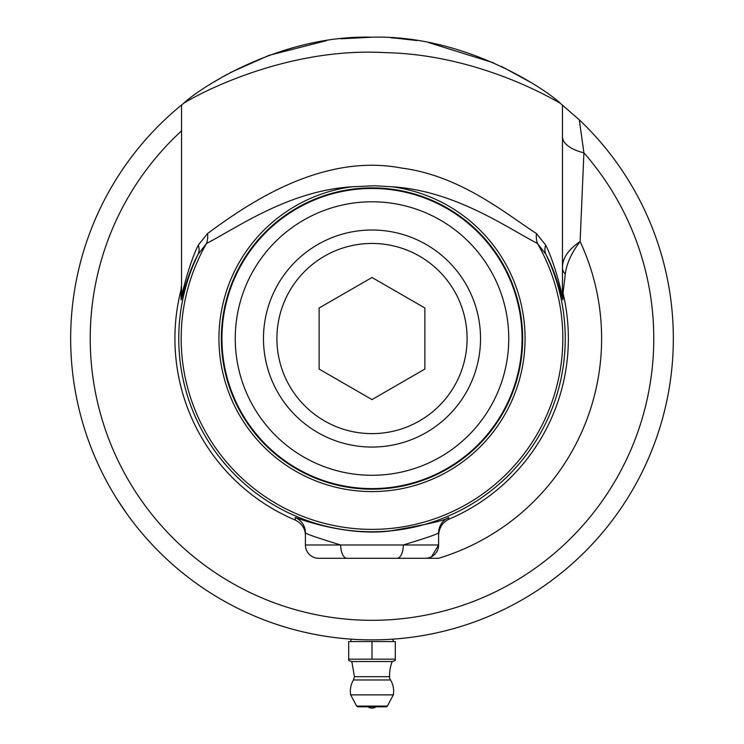 <?xml version="1.0" encoding="UTF-8"?>
<svg xmlns="http://www.w3.org/2000/svg" width="744" height="744" viewBox="0 0 744 744"><rect width="100%" height="100%" fill="white"/><g stroke="black" fill="none" stroke-linecap="round" stroke-linejoin="round"><path stroke-width="1.12" d="M401.062 638.473L397.445 638.798M398.133 638.733L399.407 638.622M403.843 638.185L401.583 638.417M403.955 638.175L400.718 638.501M399.965 638.575L398.021 638.752M360.905 639.673L358.143 639.552M357.78 639.533L357.046 639.505M361.993 639.71L361.203 639.682M359.519 639.617L355.539 639.422M364.82 639.784L363.825 639.766L364.82 639.784M355.846 639.44L359.501 639.617M371.182 639.868L370.633 639.868M370.326 639.868L369.545 639.859M374.464 639.859L373.702 639.868M371.991 639.877L368.317 639.849L371.991 639.877M377.32 639.831L376.315 639.84L377.32 639.831M385.876 639.552L383.123 639.663M382.816 639.682L382.035 639.71M386.954 639.505L386.183 639.542M380.156 639.766L380.807 639.747M427.502 634.716L426.396 634.92M431.288 633.981L428.646 634.502M427.177 634.781L428.107 634.604L427.177 634.781M430.348 634.167L429.26 634.381M428.749 634.483L428.014 634.623M433.613 633.507L431.864 633.869M434.524 633.311L433.975 633.432M265.841 620.552L264.808 620.161M273.894 623.453L272.555 622.988M274.024 623.5L273.011 623.146M271.179 622.505L274.099 623.528M274.499 623.658L274.992 623.835M272.369 622.923L271.82 622.737M271.625 622.663L271.002 622.44M274.424 623.639L272.778 623.072M285.752 627.266L286.803 627.583M285.612 627.229L285.101 627.071L285.612 627.229M297.544 630.531L300.716 631.321M301.199 631.442L301.776 631.572M301.98 631.628L303.041 631.879M299.692 631.07L297.182 630.438M298.716 630.828L297.079 630.41M296.744 630.326L296.168 630.177M300.037 631.154L299.497 631.024M300.976 631.386L298.921 630.875M312.303 633.897L310.108 633.451M318.293 635.051L317.669 634.939M318.516 635.088L316.823 634.781M316.339 634.688L319.464 635.255M318.358 635.06L319.52 635.264M315.335 634.502L312.601 633.962M318.023 635.004L317.483 634.902M388.461 639.422L389.782 639.347M391.093 639.263L389.159 639.384M388.796 639.403L388.312 639.431M391.251 639.254L391.846 639.217M392.06 639.208L391.483 639.245M388.108 639.44L388.656 639.412M337.934 637.943L340.213 638.194M348.973 638.994L344.193 638.585M351.01 639.143L349.541 639.031M352.926 639.273L353.995 639.338M306.807 632.735L304.789 632.279M304.101 632.121L303.199 631.916M297.842 630.605L299.265 630.959M340.157 638.185L334.447 637.524M333.758 637.441L331.601 637.152M336.316 637.757L337.172 637.85M332.094 637.217L333.721 637.431M407.991 637.72L404.773 638.082M404.29 638.138L403.285 638.24M409.433 637.543L408.456 637.664M410.762 637.366L412.074 637.199M269.123 621.77L268.249 621.454L269.123 621.77M269.867 622.04L268.789 621.649M271.421 622.589L270.584 622.291M267.998 621.361L266.436 620.775M271.16 622.505L269.644 621.956M269.021 621.733L268.063 621.38M265.357 620.375L266.975 620.98M309.634 633.349L307.811 632.958M308.537 633.116L309.588 633.339M310.667 633.562L309.234 633.265M308.165 633.032L306.249 632.614M305.728 632.493L305.114 632.354M313.922 634.223L311.197 633.674M310.043 633.432L309.086 633.228M328.439 636.706L329.425 636.845M329.573 636.873L331.917 637.199M415.45 636.725L413.692 636.976M414.166 636.911L413.115 637.059M421.96 635.702L420.946 635.869M418.5 636.26L419.895 636.046M422.267 635.655L423.438 635.45M423.457 635.45L422.22 635.655M423.513 635.441L422.136 635.674M420.825 635.888L419.504 636.101M453.301 628.699L452.399 628.95L453.301 628.699M454.928 628.234L454.445 628.373M456.435 627.806L454.51 628.355M454.026 628.494L452.845 628.829M452.138 629.024L451.264 629.266M455.375 628.113L453.831 628.55M453.189 628.726L452.203 629.006M451.32 629.247L448.148 630.094M465.911 624.867L458.267 627.266M444.363 631.052L438.337 632.484M476.523 621.166L471.966 622.812M503.325 609.755L504.283 609.289M506.022 608.425L504.674 609.094M503.465 609.68L500.991 610.871M501.465 610.647L503.502 609.662M505.725 608.573L504.116 609.364M464.814 625.22L463.549 625.63M466.088 624.811L467.046 624.486M470.58 623.286L467.483 624.346M472.626 622.579L471.008 623.146M439.007 632.326L437.816 632.595M354.06 639.338L353.437 639.301M279 625.165L280.516 625.648M281.79 626.057L282.757 626.355M284.664 626.941L283.204 626.495M285.538 627.201L284.757 626.969M311.69 633.776L310.276 633.479M310.322 633.497L311.448 633.73M313.782 634.195L312.954 634.028M312.229 633.888L313.15 634.074L312.229 633.888M291.388 628.894L289.36 628.317M289.025 628.224L288.291 628.01M295.787 630.075L294.866 629.833L295.787 630.075M380.816 639.747L380.193 639.766M384.806 639.598L384.229 639.626M379.235 639.784L378.482 639.803M377.822 639.821L377.143 639.831M389.066 639.394L385.662 639.561M384.499 639.617L383.727 639.645M377.115 639.831L377.859 639.812M378.529 639.803L379.217 639.784M322.803 635.832L321.715 635.646M322.31 635.748L320.924 635.516M323.631 635.962L322.831 635.832M321.213 635.562L319.009 635.181M325.593 636.278L324.393 636.092M317.335 634.874L319.79 635.311M372.865 639.868L371.758 639.877M367.462 639.84L365.806 639.812M367.573 639.84L365.927 639.812M367.08 639.831L366.141 639.812M364.923 639.794L364.411 639.775M364.225 639.775L365.583 639.803M367.006 639.831L365.388 639.803M355.892 639.44L355.102 639.403M359.78 639.626L359.166 639.598M359.464 639.617L360.44 639.654M343.068 638.482L342.194 638.399M333.312 637.376L331.889 637.19M330.448 636.994L331.647 637.162M331.731 637.171L330.81 637.041M327.63 636.585L326.579 636.427M328.309 636.687L324.942 636.176M328.039 636.65L326.951 636.483M322.505 635.776L321.901 635.683M308.397 633.088L307.514 632.893M294.178 629.647L292.801 629.275M294.298 629.684L293.266 629.405M291.397 628.894L294.382 629.703M294.782 629.815L295.294 629.945M290.439 628.624L291.025 628.792M292.606 629.229L292.048 629.071M291.853 629.015L291.211 628.838M294.708 629.787L293.034 629.34M279.642 625.369L280.823 625.751M279.493 625.323L278.721 625.072M261.442 618.859L260.102 618.329M259.228 617.976L261.767 618.989M263.004 619.473L261.237 618.776M261.795 618.999L260.893 618.645M416.64 636.548L414.733 636.827M422.192 635.664L420.676 635.915M418.612 636.25L416.175 636.622M415.915 636.659L415.357 636.734M422.583 635.599L421.123 635.841M335.116 637.608L337.413 637.878M341.226 638.296L340.51 638.222M325.407 636.25L323.501 635.943M328.894 636.771L327.276 636.539M324.682 636.139L324.133 636.046M331.368 637.124L329.862 636.911M560.334 103.304C547.64 90.787 466.228 34.624 372 37.2C277.884 34.605 196.388 90.74 183.666 103.304L181.545 105.025A301.339 301.339 0 0 0 146.828 538.786A301.339 301.339 0 0 0 581.678 554.959A301.339 301.339 0 0 0 579.288 119.821L560.334 103.304C547.407 95.827 474.635 54.442 385.225 52.638C285.687 46.835 197.281 94.562 183.666 103.304M372 37.2L340.947 38.8M326.467 40.66L269.077 55.326L229.97 72.773M227.032 74.363L213.509 82.249M364.811 37.284L342.965 38.604L364.811 37.284M390.777 37.786L401.035 38.604L390.777 37.786M530.491 82.249L501.586 66.486M493.709 62.877L428.711 42.585M416.835 40.557L396.692 38.214M391.614 639.236L393.111 639.133L391.614 639.236M111.033 489.208C93.549 455.839 93.549 455.839 111.033 489.208C93.549 455.839 93.549 455.839 111.033 489.208M116.901 498.936L126.768 513.648L116.901 498.936M632.967 489.208C612.814 521.033 612.814 521.033 632.967 489.208C612.814 521.033 612.814 521.033 632.967 489.208C650.451 455.839 650.451 455.839 632.967 489.208C650.451 455.839 650.451 455.839 632.967 489.208M372 447.06A108.522 108.522 0 0 0 465.986 284.273A108.522 108.522 0 0 0 278.014 284.273A108.522 108.522 0 0 0 372 447.06M372 399.593L319.12 369.061L319.12 308.007L372 277.484L424.88 308.007L424.88 369.061L372 399.593M372 433.631A95.093 95.093 0 0 0 454.352 290.988A95.093 95.093 0 0 0 289.649 290.988A95.093 95.093 0 0 0 372 433.631M562.455 136.608A39.953 18.293 180 0 0 583.91 152.818L579.288 119.821M391.642 186.744C454.073 190.529 504.916 226.39 537.494 243.521L545.929 254.336C555.796 272.09 562.445 299.683 562.883 299.897A21.306 21.232 -0 0 1 562.455 295.675L562.455 105.025M562.455 295.675C562.083 295.414 555.489 264.79 545.678 245.055A21.306 15.094 153.2 0 0 545.929 254.336A193.235 193.235 0 0 1 372 531.774A193.235 193.235 0 0 1 198.071 254.336L206.507 243.521A21.306 17.865 63.9 0 0 207.539 233.542L198.323 245.055A21.306 15.094 26.8 0 1 198.071 254.336C188.204 272.09 181.545 299.72 181.118 299.897L180.894 290.383L181.545 285.11M198.323 245.055C188.511 264.79 181.908 295.461 181.545 295.675L181.545 105.025M391.66 186.744L374.734 185.758L352.358 186.753A153.059 153.059 0 0 0 219.508 351.652A153.059 153.059 0 0 0 378.566 491.449A153.059 153.059 0 0 0 525.059 338.539A153.059 153.059 0 0 0 391.651 186.744M352.358 186.753C289.9 190.529 239.094 226.399 206.507 243.521A190.836 190.836 0 0 0 372 529.375A190.836 190.836 0 0 0 537.494 243.521A21.306 17.865 116.1 0 1 536.461 233.542C507.361 214.923 461.02 175.621 401.686 168.088C320.078 152.297 244.441 206.441 207.539 233.542M545.678 245.055L536.461 233.542M562.883 299.897L563.041 293.136A21.306 21.251 -0 0 1 562.455 288.216M438.597 535.392C439.062 527.822 442.438 522.446 448.734 519.284A196.36 196.36 0 0 0 563.041 293.136L565.282 274.071A21.306 12.397 0 0 1 562.455 267.905C562.297 258.466 568.184 249.668 580.115 241.521L583.91 152.818A281.781 281.781 0 0 1 559.311 549.044A281.781 281.781 0 0 1 162.908 527.422A281.781 281.781 0 0 1 181.545 130.87M565.282 274.071C566.621 263.553 571.569 252.7 580.115 241.521A229.617 229.617 0 0 1 438.597 558.288L346.955 558.298L438.597 558.298M438.597 544.98A13.318 13.318 0 0 1 425.27 558.298A13.318 13.318 0 0 0 438.597 544.98L403.313 544.98C425.773 538.117 437.537 534.071 438.597 532.862L438.597 544.98L431.576 556.707M340.659 544.98L305.403 544.98L305.403 532.862C306.472 534.071 318.237 538.117 340.696 544.989L403.313 544.98A13.318 6.259 90 0 1 397.045 558.298M340.687 544.98A13.318 6.259 90 0 0 346.955 558.298L318.73 558.298A13.318 13.318 0 0 1 305.403 544.98M438.597 532.862A16.647 16.647 180 0 1 448.688 517.554C446.056 520.186 426.228 524.706 389.186 531.114C342.659 536.498 294.057 516.727 295.312 517.554L295.238 520.056A197.076 197.076 0 0 1 180.894 290.383M305.403 535.55C305.412 528.77 302.018 523.609 295.238 520.056M368.001 706.8A6.659 6.659 0 0 0 375.999 706.8L372 706.8M392.19 661.518A39.953 39.953 0 0 0 389.558 676.677A6.659 6.659 0 0 0 390.516 679.979L353.484 679.979A21.641 21.641 0 0 0 350.731 695.194M395.315 660.495L392.516 661.518L351.484 661.518L348.685 660.495L348.685 659.184L395.315 659.184L395.315 660.495L395.315 641.542L372 641.542L372 659.184M348.685 660.495L348.685 641.542L372 641.542M387.364 706.093L393.325 694.868L350.675 694.868L356.636 706.093L357.817 706.8L386.183 706.8A1.33 1.33 0 0 0 387.364 706.093L356.636 706.093M181.118 299.897A21.306 21.232 180 0 0 181.545 295.675M372 187.888A150.651 150.651 0 0 1 522.651 338.539A150.651 150.651 0 0 1 372 489.189A150.651 150.651 0 0 1 221.349 338.539A150.651 150.651 0 0 1 372 187.888M305.403 532.862A16.647 16.647 0 0 0 295.312 517.554M508.747 338.539A136.747 136.747 0 0 1 303.626 456.965A136.747 136.747 0 0 1 303.626 220.112A136.747 136.747 0 0 1 508.747 338.539M522.065 338.539A150.065 150.065 0 0 0 372 188.474A150.065 150.065 0 0 0 221.935 338.539A150.065 150.065 0 0 0 372 488.603A150.065 150.065 0 0 0 522.065 338.539M448.734 519.284L448.688 517.554M389.558 676.677L354.442 676.677L351.81 661.518M393.269 695.194A21.641 21.641 0 0 0 390.516 679.979M353.484 679.979L354.442 676.677M350.889 639.133L350.889 641.542M393.111 639.133L393.111 641.542"/></g></svg>
